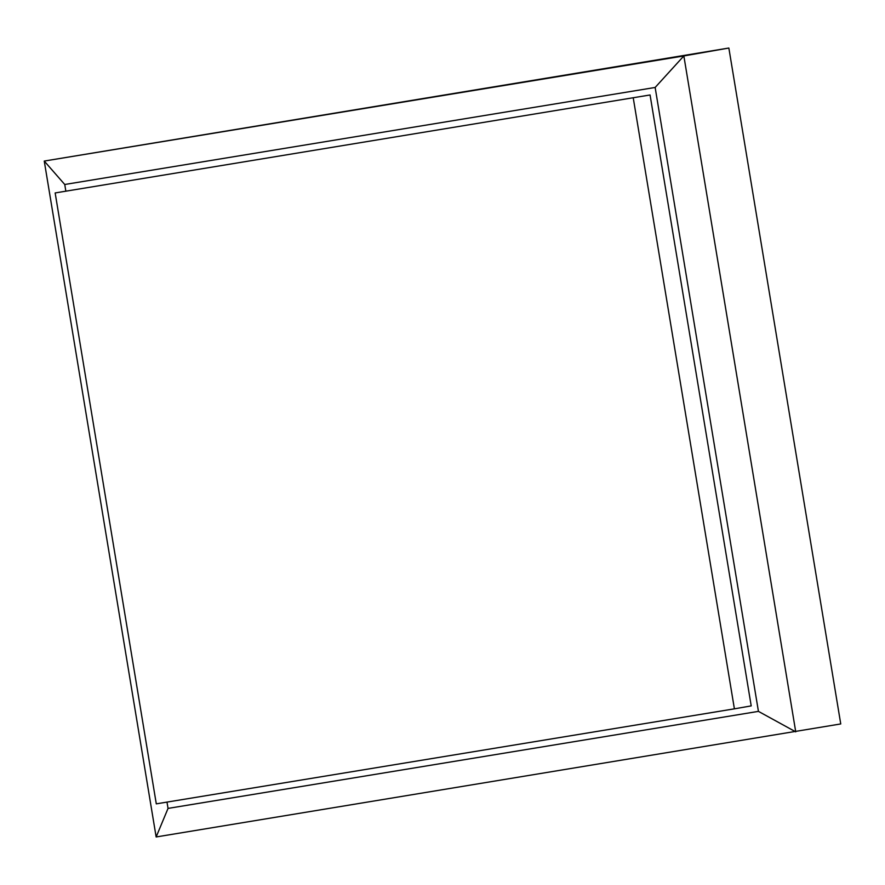 <?xml version="1.0" encoding="UTF-8"?>
<svg xmlns="http://www.w3.org/2000/svg" width="885" height="885" viewBox="0 0 885 885"><rect width="100%" height="100%" fill="white"/><g stroke="black" fill="none" stroke-linecap="round" stroke-linejoin="round"><path stroke-width="1.33" d="M633.251 97.925L734.395 708.841L156.291 803.857L55.158 192.941L650.066 94.972L751.21 705.887L734.395 708.841M650.066 94.972L55.158 192.941M166.988 802.098L168.039 808.403L758.434 711.374L655.143 87.46L64.749 184.489L65.833 191.06M655.143 87.46L683.851 55.943L728.853 48.033L840.75 723.941L156.147 836.967L44.25 161.059L683.851 55.943L795.737 731.851L758.434 711.374M728.853 48.033L44.25 161.059L64.749 184.489M156.147 836.967L168.039 808.403"/></g></svg>

